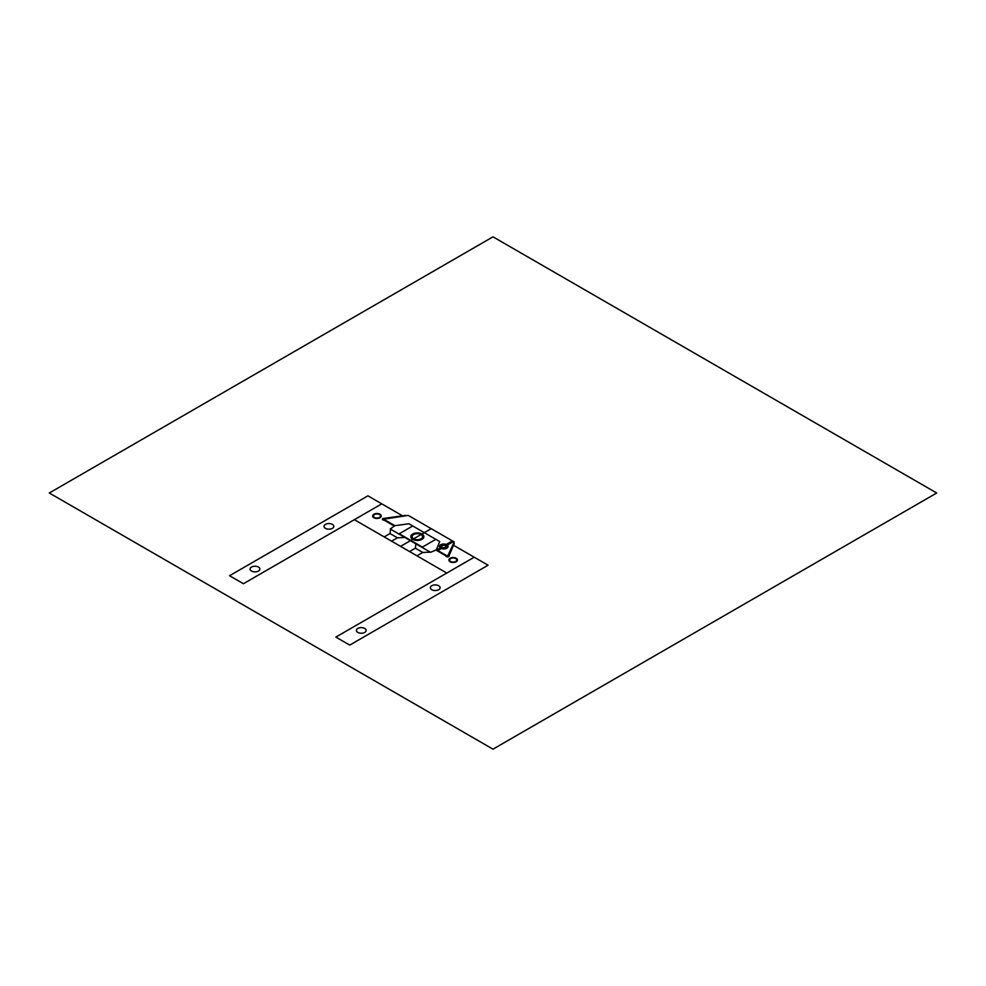 <?xml version="1.0" encoding="UTF-8"?>
<svg xmlns="http://www.w3.org/2000/svg" width="986" height="986" viewBox="0 0 986 986"><rect width="100%" height="100%" fill="white"/><g stroke="black" fill="none" stroke-linecap="round" stroke-linejoin="round"><path stroke-width="1.48" d="M412.74 525.994L399.281 533.759L422.39 547.107L435.849 539.33M413.652 538.812A5.226 3.02 0 0 0 422.402 537.456A5.226 3.02 0 0 0 415.993 533.759A5.226 3.02 0 0 0 413.652 538.812M412.727 539.342A6.532 3.771 0 0 0 423.66 537.653A6.532 3.771 0 0 0 415.661 533.032A6.532 3.771 0 0 0 412.727 539.342M474.217 557.213L335.856 637.092L349.722 645.103L488.082 565.212L453.486 545.246L449.086 555.697A1.627 0.937 0 0 1 447.94 556.843A1.627 0.937 0 0 1 445.955 556.178L445.955 556.178M445.734 555.71L435.837 550.003L430.623 552.32L390.246 529.014L394.831 525.686L383.603 519.203L408.216 515.395L454.213 541.943L447.619 556.153L436.391 549.683L439.719 541.573L408.882 523.763L394.831 525.686L383.603 519.203L405.357 515.37L383.492 518.747L383.123 519.56L394.277 526.006L384.38 520.288M381.779 503.846L243.419 583.724L229.553 575.725L367.914 495.835L402.51 515.814L384.404 518.353A1.627 0.937 0 0 0 382.42 519.018A1.627 0.937 0 0 0 383.566 520.164M450.664 561.465A3.55 2.058 0 0 0 456.617 560.541A3.55 2.058 0 0 0 452.254 558.027A3.55 2.058 0 0 0 450.664 561.465M450.146 561.761A4.289 2.477 0 0 0 457.319 560.652A4.289 2.477 0 0 0 452.069 557.62A4.289 2.477 0 0 0 450.146 561.761M374.421 517.44A3.55 2.058 0 0 0 380.374 516.528A3.55 2.058 0 0 0 376.011 514.014A3.55 2.058 0 0 0 374.421 517.44M373.904 517.736A4.289 2.477 0 0 0 381.077 516.627A4.289 2.477 0 0 0 375.826 513.595A4.289 2.477 0 0 0 373.904 517.736M441.272 547.92A3.55 2.058 0 0 0 447.213 547.008A3.55 2.058 0 0 0 442.862 544.494A3.55 2.058 0 0 0 441.272 547.92M440.754 548.228A4.289 2.477 0 0 0 447.927 547.119A4.289 2.477 0 0 0 442.677 544.087A4.289 2.477 0 0 0 440.754 548.228M445.45 547.44L446.054 546.121L444.39 545.159L442.122 545.517L441.506 546.823L443.17 547.785L445.45 547.44M440.779 547.563L436.761 549.892M441.888 548.204L437.87 550.533M445.684 544.74L452.364 540.883M446.794 545.381L453.474 541.524M435.837 550.003L447.619 556.153L453.498 543.483L454.25 543.606L448.408 556.203L446.991 556.437L435.837 550.003M390.542 529.186L390.012 533.549L384.183 536.914M404.963 537.506L397.407 537.814L391.578 541.178M415.907 543.828L415.377 548.191L409.547 551.556M430.327 552.148L422.772 552.456L416.942 555.821M415.377 548.191L422.772 552.456M390.012 533.549L397.407 537.814M446.781 573.051L354.344 519.684M431.215 528.669L400.562 546.367M317.369 647.765L224.931 594.398M493 749.163L49.3 493L493 236.837L936.7 493L493 749.163M357.819 632.42A4.893 2.822 0 0 0 366.003 631.151A4.893 2.822 0 0 0 360.013 627.7A4.893 2.822 0 0 0 357.819 632.42M431.769 589.727A4.893 2.822 0 0 0 439.953 588.457A4.893 2.822 0 0 0 433.963 585.006A4.893 2.822 0 0 0 431.769 589.727M325.466 528.348A4.893 2.822 0 0 0 333.65 527.091A4.893 2.822 0 0 0 327.66 523.628A4.893 2.822 0 0 0 325.466 528.348M251.516 571.042A4.893 2.822 0 0 0 259.7 569.785A4.893 2.822 0 0 0 253.71 566.321A4.893 2.822 0 0 0 251.516 571.042"/></g></svg>
